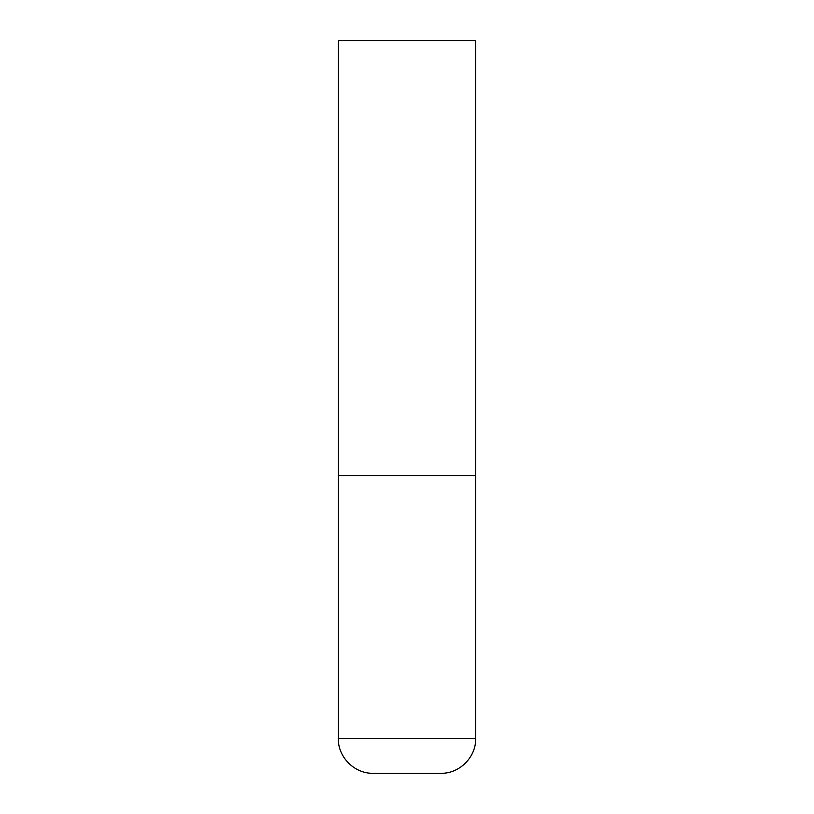 <?xml version="1.0" encoding="UTF-8"?>
<svg xmlns="http://www.w3.org/2000/svg" width="814" height="814" viewBox="0 0 814 814"><rect width="100%" height="100%" fill="white"/><g stroke="black" fill="none" stroke-linecap="round" stroke-linejoin="round"><path stroke-width="1.22" d="M475.681 738.501L475.681 475.681L338.319 475.681L475.681 475.681L475.681 40.7L338.319 40.7L338.319 738.501C337.841 757.091 354.517 773.778 373.117 773.3L440.883 773.3C459.483 773.778 476.159 757.091 475.681 738.501L338.319 738.501"/></g></svg>
